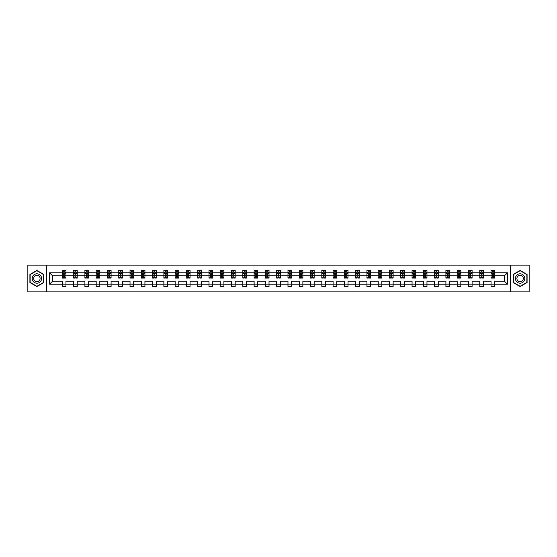 <?xml version="1.0" encoding="UTF-8"?>
<svg xmlns="http://www.w3.org/2000/svg" width="557" height="557" viewBox="0 0 557 557"><rect width="100%" height="100%" fill="white"/><g stroke="black" fill="none" stroke-linecap="round" stroke-linejoin="round"><path stroke-width="0.84" d="M510.24 265.118L27.85 265.118L27.85 291.882L529.15 291.882L529.15 265.118L510.24 265.118L510.24 291.882M494.658 284.216L494.658 281.174L504.419 281.174L507.455 284.216L494.658 284.216L494.658 286.632L491.037 286.632L491.037 284.216L483.372 284.216L483.372 286.632L479.758 286.632L479.758 284.216L472.092 284.216L472.092 286.632L468.479 286.632L468.479 284.216L460.813 284.216L460.813 286.632L457.193 286.632L457.193 284.216L449.527 284.216L449.527 286.632L445.913 286.632L445.913 284.216L438.248 284.216L438.248 286.632L434.634 286.632L434.634 284.216L426.968 284.216L426.968 286.632L423.348 286.632L423.348 284.216L415.682 284.216L415.682 286.632L412.069 286.632L412.069 284.216L404.403 284.216L404.403 286.632L400.789 286.632L400.789 284.216L393.124 284.216L393.124 286.632L389.503 286.632L389.503 284.216L381.837 284.216L381.837 286.632L378.224 286.632L378.224 284.216L370.558 284.216L370.558 286.632L366.945 286.632L366.945 284.216L359.279 284.216L359.279 286.632L355.665 286.632L355.665 284.216L348 284.216L348 286.632L344.379 286.632L344.379 284.216L336.713 284.216L336.713 286.632L333.1 286.632L333.1 284.216L325.434 284.216L325.434 286.632L321.821 286.632L321.821 284.216L314.155 284.216L314.155 286.632L310.534 286.632L310.534 284.216L302.869 284.216L302.869 286.632L299.255 286.632L299.255 284.216L291.59 284.216L291.59 286.632L287.976 286.632L287.976 284.216L280.31 284.216L280.31 286.632L276.69 286.632L276.69 284.216L269.024 284.216L269.024 286.632L265.411 286.632L265.411 284.216L257.745 284.216L257.745 286.632L254.131 286.632L254.131 284.216L246.466 284.216L246.466 286.632L242.845 286.632L242.845 284.216L235.179 284.216L235.179 286.632L231.566 286.632L231.566 284.216L223.9 284.216L223.9 286.632L220.287 286.632L220.287 284.216L212.621 284.216L212.621 286.632L209 286.632L209 284.216L201.335 284.216L201.335 286.632L197.721 286.632L197.721 284.216L190.055 284.216L190.055 286.632L186.442 286.632L186.442 284.216L178.776 284.216L178.776 286.632L175.163 286.632L175.163 284.216L167.497 284.216L167.497 286.632L163.876 286.632L163.876 284.216L156.211 284.216L156.211 286.632L152.597 286.632L152.597 284.216L144.931 284.216L144.931 286.632L141.318 286.632L141.318 284.216L133.652 284.216L133.652 286.632L130.032 286.632L130.032 284.216L122.366 284.216L122.366 286.632L118.752 286.632L118.752 284.216L111.087 284.216L111.087 286.632L107.473 286.632L107.473 284.216L99.807 284.216L99.807 286.632L96.187 286.632L96.187 284.216L88.521 284.216L88.521 286.632L84.908 286.632L84.908 284.216L77.242 284.216L77.242 286.632L73.628 286.632L73.628 284.216L65.963 284.216L65.963 286.632L62.342 286.632L62.342 284.216L49.545 284.216L49.545 272.784L62.342 272.784L62.342 270.368L65.963 270.368L65.963 272.784L73.628 272.784L73.628 270.368L77.242 270.368L77.242 272.784L84.908 272.784L84.908 270.368L88.521 270.368L88.521 272.784L96.187 272.784L96.187 270.368L99.807 270.368L99.807 272.784L107.473 272.784L107.473 270.368L111.087 270.368L111.087 272.784L118.752 272.784L118.752 270.368L122.366 270.368L122.366 272.784L130.032 272.784L130.032 270.368L133.652 270.368L133.652 272.784L141.318 272.784L141.318 270.368L144.931 270.368L144.931 272.784L152.597 272.784L152.597 270.368L156.211 270.368L156.211 272.784L163.876 272.784L163.876 270.368L167.497 270.368L167.497 272.784L175.163 272.784L175.163 270.368L178.776 270.368L178.776 272.784L186.442 272.784L186.442 270.368L190.055 270.368L190.055 272.784L197.721 272.784L197.721 270.368L201.335 270.368L201.335 272.784L209 272.784L209 270.368L212.621 270.368L212.621 272.784L220.287 272.784L220.287 270.368L223.9 270.368L223.9 272.784L231.566 272.784L231.566 270.368L235.179 270.368L235.179 272.784L242.845 272.784L242.845 270.368L246.466 270.368L246.466 272.784L254.131 272.784L254.131 270.368L257.745 270.368L257.745 272.784L265.411 272.784L265.411 270.368L269.024 270.368L269.024 272.784L276.69 272.784L276.69 270.368L280.31 270.368L280.31 272.784L287.976 272.784L287.976 270.368L291.59 270.368L291.59 272.784L299.255 272.784L299.255 270.368L302.869 270.368L302.869 272.784L310.534 272.784L310.534 270.368L314.155 270.368L314.155 272.784L321.821 272.784L321.821 270.368L325.434 270.368L325.434 272.784L333.1 272.784L333.1 270.368L336.713 270.368L336.713 272.784L344.379 272.784L344.379 270.368L348 270.368L348 272.784L355.665 272.784L355.665 270.368L359.279 270.368L359.279 272.784L366.945 272.784L366.945 270.368L370.558 270.368L370.558 272.784L378.224 272.784L378.224 270.368L381.837 270.368L381.837 272.784L389.503 272.784L389.503 270.368L393.124 270.368L393.124 272.784L400.789 272.784L400.789 270.368L404.403 270.368L404.403 272.784L412.069 272.784L412.069 270.368L415.682 270.368L415.682 272.784L423.348 272.784L423.348 270.368L426.968 270.368L426.968 272.784L434.634 272.784L434.634 270.368L438.248 270.368L438.248 272.784L445.913 272.784L445.913 270.368L449.527 270.368L449.527 272.784L457.193 272.784L457.193 270.368L460.813 270.368L460.813 272.784L468.479 272.784L468.479 270.368L472.092 270.368L472.092 272.784L479.758 272.784L479.758 270.368L483.372 270.368L483.372 272.784L491.037 272.784L491.037 270.368L494.658 270.368L494.658 272.784L507.455 272.784L507.455 284.216M46.76 291.882L46.76 265.118M491.037 272.784L491.037 275.826L483.372 275.826L483.372 272.784M483.372 284.216L483.372 281.174L491.037 281.174L491.037 284.216M479.758 272.784L479.758 275.826L472.092 275.826L472.092 272.784M472.092 284.216L472.092 281.174L479.758 281.174L479.758 284.216M468.479 272.784L468.479 275.826L460.813 275.826L460.813 272.784M460.813 284.216L460.813 281.174L468.479 281.174L468.479 284.216M457.193 272.784L457.193 275.826L449.527 275.826L449.527 272.784M449.527 284.216L449.527 281.174L457.193 281.174L457.193 284.216M445.913 272.784L445.913 275.826L438.248 275.826L438.248 272.784M438.248 284.216L438.248 281.174L445.913 281.174L445.913 284.216M434.634 272.784L434.634 275.826L426.968 275.826L426.968 272.784M426.968 284.216L426.968 281.174L434.634 281.174L434.634 284.216M423.348 272.784L423.348 275.826L415.682 275.826L415.682 272.784M415.682 284.216L415.682 281.174L423.348 281.174L423.348 284.216M412.069 272.784L412.069 275.826L404.403 275.826L404.403 272.784M404.403 284.216L404.403 281.174L412.069 281.174L412.069 284.216M400.789 272.784L400.789 275.826L393.124 275.826L393.124 272.784M393.124 284.216L393.124 281.174L400.789 281.174L400.789 284.216M389.503 272.784L389.503 275.826L381.837 275.826L381.837 272.784M381.837 284.216L381.837 281.174L389.503 281.174L389.503 284.216M378.224 272.784L378.224 275.826L370.558 275.826L370.558 272.784M370.558 284.216L370.558 281.174L378.224 281.174L378.224 284.216M366.945 272.784L366.945 275.826L359.279 275.826L359.279 272.784M359.279 284.216L359.279 281.174L366.945 281.174L366.945 284.216M355.665 272.784L355.665 275.826L348 275.826L348 272.784M348 284.216L348 281.174L355.665 281.174L355.665 284.216M344.379 272.784L344.379 275.826L336.713 275.826L336.713 272.784M336.713 284.216L336.713 281.174L344.379 281.174L344.379 284.216M333.1 272.784L333.1 275.826L325.434 275.826L325.434 272.784M325.434 284.216L325.434 281.174L333.1 281.174L333.1 284.216M321.821 272.784L321.821 275.826L314.155 275.826L314.155 272.784M314.155 284.216L314.155 281.174L321.821 281.174L321.821 284.216M310.534 272.784L310.534 275.826L302.869 275.826L302.869 272.784M302.869 284.216L302.869 281.174L310.534 281.174L310.534 284.216M299.255 272.784L299.255 275.826L291.59 275.826L291.59 272.784M291.59 284.216L291.59 281.174L299.255 281.174L299.255 284.216M287.976 272.784L287.976 275.826L280.31 275.826L280.31 272.784M280.31 284.216L280.31 281.174L287.976 281.174L287.976 284.216M276.69 272.784L276.69 275.826L269.024 275.826L269.024 272.784M269.024 284.216L269.024 281.174L276.69 281.174L276.69 284.216M265.411 272.784L265.411 275.826L257.745 275.826L257.745 272.784M257.745 284.216L257.745 281.174L265.411 281.174L265.411 284.216M254.131 272.784L254.131 275.826L246.466 275.826L246.466 272.784M246.466 284.216L246.466 281.174L254.131 281.174L254.131 284.216M242.845 272.784L242.845 275.826L235.179 275.826L235.179 272.784M235.179 284.216L235.179 281.174L242.845 281.174L242.845 284.216M231.566 272.784L231.566 275.826L223.9 275.826L223.9 272.784M223.9 284.216L223.9 281.174L231.566 281.174L231.566 284.216M220.287 272.784L220.287 275.826L212.621 275.826L212.621 272.784M212.621 284.216L212.621 281.174L220.287 281.174L220.287 284.216M209 272.784L209 275.826L201.335 275.826L201.335 272.784M201.335 284.216L201.335 281.174L209 281.174L209 284.216M197.721 272.784L197.721 275.826L190.055 275.826L190.055 272.784M190.055 284.216L190.055 281.174L197.721 281.174L197.721 284.216M186.442 272.784L186.442 275.826L178.776 275.826L178.776 272.784M178.776 284.216L178.776 281.174L186.442 281.174L186.442 284.216M175.163 272.784L175.163 275.826L167.497 275.826L167.497 272.784M167.497 284.216L167.497 281.174L175.163 281.174L175.163 284.216M163.876 272.784L163.876 275.826L156.211 275.826L156.211 272.784M156.211 284.216L156.211 281.174L163.876 281.174L163.876 284.216M152.597 272.784L152.597 275.826L144.931 275.826L144.931 272.784M144.931 284.216L144.931 281.174L152.597 281.174L152.597 284.216M141.318 272.784L141.318 275.826L133.652 275.826L133.652 272.784M133.652 284.216L133.652 281.174L141.318 281.174L141.318 284.216M130.032 272.784L130.032 275.826L122.366 275.826L122.366 272.784M122.366 284.216L122.366 281.174L130.032 281.174L130.032 284.216M118.752 272.784L118.752 275.826L111.087 275.826L111.087 272.784M111.087 284.216L111.087 281.174L118.752 281.174L118.752 284.216M107.473 272.784L107.473 275.826L99.807 275.826L99.807 272.784M99.807 284.216L99.807 281.174L107.473 281.174L107.473 284.216M96.187 272.784L96.187 275.826L88.521 275.826L88.521 272.784M88.521 284.216L88.521 281.174L96.187 281.174L96.187 284.216M84.908 272.784L84.908 275.826L77.242 275.826L77.242 272.784M77.242 284.216L77.242 281.174L84.908 281.174L84.908 284.216M73.628 272.784L73.628 275.826L65.963 275.826L65.963 272.784M65.963 284.216L65.963 281.174L73.628 281.174L73.628 284.216M62.342 272.784L62.342 275.826L52.581 275.826L52.581 281.174L62.342 281.174L62.342 284.216M49.545 272.784L52.581 275.826M504.419 281.174L504.419 275.826L494.658 275.826L494.658 272.784M492.416 272.171L493.279 272.171M481.13 272.171L482 272.171M469.85 272.171L470.721 272.171M458.571 272.171L459.434 272.171M447.285 272.171L448.155 272.171M436.006 272.171L436.876 272.171M424.726 272.171L425.59 272.171M413.44 272.171L414.311 272.171M402.161 272.171L403.031 272.171M390.882 272.171L391.745 272.171M379.596 272.171L380.466 272.171M368.316 272.171L369.187 272.171M357.037 272.171L357.907 272.171M345.758 272.171L346.621 272.171M334.472 272.171L335.342 272.171M323.192 272.171L324.063 272.171M311.913 272.171L312.776 272.171M300.627 272.171L301.497 272.171M289.348 272.171L290.218 272.171M278.068 272.171L278.932 272.171M266.782 272.171L267.652 272.171M255.503 272.171L256.373 272.171M244.224 272.171L245.087 272.171M232.937 272.171L233.808 272.171M221.658 272.171L222.528 272.171M210.379 272.171L211.242 272.171M199.093 272.171L199.963 272.171M187.813 272.171L188.684 272.171M176.534 272.171L177.405 272.171M165.255 272.171L166.118 272.171M153.969 272.171L154.839 272.171M142.689 272.171L143.56 272.171M131.41 272.171L132.274 272.171M120.124 272.171L120.994 272.171M108.845 272.171L109.715 272.171M97.566 272.171L98.429 272.171M86.279 272.171L87.15 272.171M75 272.171L75.87 272.171M63.721 272.171L64.584 272.171M62.342 284.829L65.963 284.829M73.628 284.829L77.242 284.829M84.908 284.829L88.521 284.829M96.187 284.829L99.807 284.829M107.473 284.829L111.087 284.829M118.752 284.829L122.366 284.829M130.032 284.829L133.652 284.829M141.318 284.829L144.931 284.829M152.597 284.829L156.211 284.829M163.876 284.829L167.497 284.829M175.163 284.829L178.776 284.829M186.442 284.829L190.055 284.829M197.721 284.829L201.335 284.829M209 284.829L212.621 284.829M220.287 284.829L223.9 284.829M231.566 284.829L235.179 284.829M242.845 284.829L246.466 284.829M254.131 284.829L257.745 284.829M265.411 284.829L269.024 284.829M276.69 284.829L280.31 284.829M287.976 284.829L291.59 284.829M299.255 284.829L302.869 284.829M310.534 284.829L314.155 284.829M321.821 284.829L325.434 284.829M333.1 284.829L336.713 284.829M344.379 284.829L348 284.829M355.665 284.829L359.279 284.829M366.945 284.829L370.558 284.829M378.224 284.829L381.837 284.829M389.503 284.829L393.124 284.829M400.789 284.829L404.403 284.829M412.069 284.829L415.682 284.829M423.348 284.829L426.968 284.829M434.634 284.829L438.248 284.829M445.913 284.829L449.527 284.829M457.193 284.829L460.813 284.829M468.479 284.829L472.092 284.829M479.758 284.829L483.372 284.829M491.037 284.829L494.658 284.829M52.581 281.174L49.545 284.216M507.455 272.784L504.419 275.826M43.871 274.469L36.887 270.444L29.911 274.469L29.911 282.531L36.887 286.556L43.871 282.531L43.871 274.469M513.129 274.469L513.129 282.531L520.113 286.556L527.089 282.531L527.089 274.469L520.113 270.444L513.129 274.469M64.584 271.308L63.721 271.308M63.025 272.296L62.342 272.296L62.342 270.368L63.721 270.368L63.721 272.206M62.342 277.156L62.342 278.068L63.721 278.068L63.721 277.156L62.342 277.156L62.342 275.826M65.963 275.826L65.963 278.068L64.584 278.068L64.584 274.197L63.721 274.197L63.721 277.156M65.28 272.296L65.963 272.296L65.963 270.368L64.584 270.368L64.584 272.206M65.963 273.654L65.239 272.206L63.066 272.206L62.342 273.654M75.87 271.308L75 271.308M74.304 272.296L73.628 272.296L73.628 270.368L75 270.368L75 272.206M73.628 277.156L73.628 278.068L75 278.068L75 277.156L73.628 277.156L73.628 275.826M77.242 275.826L77.242 278.068L75.87 278.068L75.87 274.197L75 274.197L75 277.156M76.56 272.296L77.242 272.296L77.242 270.368L75.87 270.368L75.87 272.206M77.242 273.654L76.518 272.206L74.353 272.206L73.628 273.654M87.15 271.308L86.279 271.308M85.59 272.296L84.908 272.296L84.908 270.368L86.279 270.368L86.279 272.206M84.908 277.156L84.908 278.068L86.279 278.068L86.279 277.156L84.908 277.156L84.908 275.826M88.521 275.826L88.521 278.068L87.15 278.068L87.15 274.197L86.279 274.197L86.279 277.156M87.846 272.296L88.521 272.296L88.521 270.368L87.15 270.368L87.15 272.206M88.521 273.654L87.804 272.206L85.632 272.206L84.908 273.654M32.821 276.147A4.7 4.7 0 0 0 34.541 282.573A4.7 4.7 0 0 0 40.96 280.853A4.7 4.7 0 0 0 39.241 274.427A4.7 4.7 0 0 0 32.821 276.147M34.102 276.892A3.217 3.217 0 0 0 35.279 281.285A3.217 3.217 0 0 0 39.679 280.108A3.217 3.217 0 0 0 38.496 275.715A3.217 3.217 0 0 0 34.102 276.892M43.648 274.594L43.648 282.406L36.887 286.305L30.127 282.406L30.127 274.594L36.887 270.695L43.648 274.594M516.04 276.147A4.7 4.7 0 0 0 517.759 282.573A4.7 4.7 0 0 0 524.179 280.853A4.7 4.7 0 0 0 522.459 274.427A4.7 4.7 0 0 0 516.04 276.147M517.321 276.892A3.217 3.217 0 0 0 518.504 281.285A3.217 3.217 0 0 0 522.898 280.108A3.217 3.217 0 0 0 521.721 275.715A3.217 3.217 0 0 0 517.321 276.892M526.873 274.594L526.873 282.406L520.113 286.305L513.352 282.406L513.352 274.594L520.113 270.695L526.873 274.594M98.429 271.308L97.566 271.308M96.869 272.296L96.187 272.296L96.187 270.368L97.566 270.368L97.566 272.206M96.187 277.156L96.187 278.068L97.566 278.068L97.566 277.156L96.187 277.156L96.187 275.826M99.807 275.826L99.807 278.068L98.429 278.068L98.429 274.197L97.566 274.197L97.566 277.156M99.125 272.296L99.807 272.296L99.807 270.368L98.429 270.368L98.429 272.206M99.807 273.654L99.083 272.206L96.911 272.206L96.187 273.654M109.715 271.308L108.845 271.308M108.149 272.296L107.473 272.296L107.473 270.368L108.845 270.368L108.845 272.206M107.473 277.156L107.473 278.068L108.845 278.068L108.845 277.156L107.473 277.156L107.473 275.826M111.087 275.826L111.087 278.068L109.715 278.068L109.715 274.197L108.845 274.197L108.845 277.156M110.404 272.296L111.087 272.296L111.087 270.368L109.715 270.368L109.715 272.206M111.087 273.654L110.363 272.206L108.197 272.206L107.473 273.654M120.994 271.308L120.124 271.308M119.435 272.296L118.752 272.296L118.752 270.368L120.124 270.368L120.124 272.206M118.752 277.156L118.752 278.068L120.124 278.068L120.124 277.156L118.752 277.156L118.752 275.826M122.366 275.826L122.366 278.068L120.994 278.068L120.994 274.197L120.124 274.197L120.124 277.156M121.691 272.296L122.366 272.296L122.366 270.368L120.994 270.368L120.994 272.206M122.366 273.654L121.642 272.206L119.477 272.206L118.752 273.654M132.274 271.308L131.41 271.308M130.714 272.296L130.032 272.296L130.032 270.368L131.41 270.368L131.41 272.206M130.032 277.156L130.032 278.068L131.41 278.068L131.41 277.156L130.032 277.156L130.032 275.826M133.652 275.826L133.652 278.068L132.274 278.068L132.274 274.197L131.41 274.197L131.41 277.156M132.97 272.296L133.652 272.296L133.652 270.368L132.274 270.368L132.274 272.206M133.652 273.654L132.928 272.206L130.756 272.206L130.032 273.654M143.56 271.308L142.689 271.308M141.993 272.296L141.318 272.296L141.318 270.368L142.689 270.368L142.689 272.206M141.318 277.156L141.318 278.068L142.689 278.068L142.689 277.156L141.318 277.156L141.318 275.826M144.931 275.826L144.931 278.068L143.56 278.068L143.56 274.197L142.689 274.197L142.689 277.156M144.249 272.296L144.931 272.296L144.931 270.368L143.56 270.368L143.56 272.206M144.931 273.654L144.207 272.206L142.035 272.206L141.318 273.654M154.839 271.308L153.969 271.308M153.279 272.296L152.597 272.296L152.597 270.368L153.969 270.368L153.969 272.206M152.597 277.156L152.597 278.068L153.969 278.068L153.969 277.156L152.597 277.156L152.597 275.826M156.211 275.826L156.211 278.068L154.839 278.068L154.839 274.197L153.969 274.197L153.969 277.156M155.535 272.296L156.211 272.296L156.211 270.368L154.839 270.368L154.839 272.206M156.211 273.654L155.487 272.206L153.321 272.206L152.597 273.654M166.118 271.308L165.255 271.308M164.559 272.296L163.876 272.296L163.876 270.368L165.255 270.368L165.255 272.206M163.876 277.156L163.876 278.068L165.255 278.068L165.255 277.156L163.876 277.156L163.876 275.826M167.497 275.826L167.497 278.068L166.118 278.068L166.118 274.197L165.255 274.197L165.255 277.156M166.815 272.296L167.497 272.296L167.497 270.368L166.118 270.368L166.118 272.206M167.497 273.654L166.773 272.206L164.6 272.206L163.876 273.654M177.405 271.308L176.534 271.308M175.838 272.296L175.163 272.296L175.163 270.368L176.534 270.368L176.534 272.206M175.163 277.156L175.163 278.068L176.534 278.068L176.534 277.156L175.163 277.156L175.163 275.826M178.776 275.826L178.776 278.068L177.405 278.068L177.405 274.197L176.534 274.197L176.534 277.156M178.094 272.296L178.776 272.296L178.776 270.368L177.405 270.368L177.405 272.206M178.776 273.654L178.052 272.206L175.88 272.206L175.163 273.654M188.684 271.308L187.813 271.308M187.117 272.296L186.442 272.296L186.442 270.368L187.813 270.368L187.813 272.206M186.442 277.156L186.442 278.068L187.813 278.068L187.813 277.156L186.442 277.156L186.442 275.826M190.055 275.826L190.055 278.068L188.684 278.068L188.684 274.197L187.813 274.197L187.813 277.156M189.38 272.296L190.055 272.296L190.055 270.368L188.684 270.368L188.684 272.206M190.055 273.654L189.331 272.206L187.166 272.206L186.442 273.654M199.963 271.308L199.093 271.308M198.403 272.296L197.721 272.296L197.721 270.368L199.093 270.368L199.093 272.206M197.721 277.156L197.721 278.068L199.093 278.068L199.093 277.156L197.721 277.156L197.721 275.826M201.335 275.826L201.335 278.068L199.963 278.068L199.963 274.197L199.093 274.197L199.093 277.156M200.659 272.296L201.335 272.296L201.335 270.368L199.963 270.368L199.963 272.206M201.335 273.654L200.617 272.206L198.445 272.206L197.721 273.654M211.242 271.308L210.379 271.308M209.683 272.296L209 272.296L209 270.368L210.379 270.368L210.379 272.206M209 277.156L209 278.068L210.379 278.068L210.379 277.156L209 277.156L209 275.826M212.621 275.826L212.621 278.068L211.242 278.068L211.242 274.197L210.379 274.197L210.379 277.156M211.939 272.296L212.621 272.296L212.621 270.368L211.242 270.368L211.242 272.206M212.621 273.654L211.897 272.206L209.724 272.206L209 273.654M222.528 271.308L221.658 271.308M220.962 272.296L220.287 272.296L220.287 270.368L221.658 270.368L221.658 272.206M220.287 277.156L220.287 278.068L221.658 278.068L221.658 277.156L220.287 277.156L220.287 275.826M223.9 275.826L223.9 278.068L222.528 278.068L222.528 274.197L221.658 274.197L221.658 277.156M223.218 272.296L223.9 272.296L223.9 270.368L222.528 270.368L222.528 272.206M223.9 273.654L223.176 272.206L221.011 272.206L220.287 273.654M233.808 271.308L232.937 271.308M232.248 272.296L231.566 272.296L231.566 270.368L232.937 270.368L232.937 272.206M231.566 277.156L231.566 278.068L232.937 278.068L232.937 277.156L231.566 277.156L231.566 275.826M235.179 275.826L235.179 278.068L233.808 278.068L233.808 274.197L232.937 274.197L232.937 277.156M234.504 272.296L235.179 272.296L235.179 270.368L233.808 270.368L233.808 272.206M235.179 273.654L234.462 272.206L232.29 272.206L231.566 273.654M245.087 271.308L244.224 271.308M243.527 272.296L242.845 272.296L242.845 270.368L244.224 270.368L244.224 272.206M242.845 277.156L242.845 278.068L244.224 278.068L244.224 277.156L242.845 277.156L242.845 275.826M246.466 275.826L246.466 278.068L245.087 278.068L245.087 274.197L244.224 274.197L244.224 277.156M245.783 272.296L246.466 272.296L246.466 270.368L245.087 270.368L245.087 272.206M246.466 273.654L245.741 272.206L243.569 272.206L242.845 273.654M256.373 271.308L255.503 271.308M254.807 272.296L254.131 272.296L254.131 270.368L255.503 270.368L255.503 272.206M254.131 277.156L254.131 278.068L255.503 278.068L255.503 277.156L254.131 277.156L254.131 275.826M257.745 275.826L257.745 278.068L256.373 278.068L256.373 274.197L255.503 274.197L255.503 277.156M257.062 272.296L257.745 272.296L257.745 270.368L256.373 270.368L256.373 272.206M257.745 273.654L257.021 272.206L254.855 272.206L254.131 273.654M267.652 271.308L266.782 271.308M266.093 272.296L265.411 272.296L265.411 270.368L266.782 270.368L266.782 272.206M265.411 277.156L265.411 278.068L266.782 278.068L266.782 277.156L265.411 277.156L265.411 275.826M269.024 275.826L269.024 278.068L267.652 278.068L267.652 274.197L266.782 274.197L266.782 277.156M268.349 272.296L269.024 272.296L269.024 270.368L267.652 270.368L267.652 272.206M269.024 273.654L268.3 272.206L266.135 272.206L265.411 273.654M278.932 271.308L278.068 271.308M277.372 272.296L276.69 272.296L276.69 270.368L278.068 270.368L278.068 272.206M276.69 277.156L276.69 278.068L278.068 278.068L278.068 277.156L276.69 277.156L276.69 275.826M280.31 275.826L280.31 278.068L278.932 278.068L278.932 274.197L278.068 274.197L278.068 277.156M279.628 272.296L280.31 272.296L280.31 270.368L278.932 270.368L278.932 272.206M280.31 273.654L279.586 272.206L277.414 272.206L276.69 273.654M290.218 271.308L289.348 271.308M288.651 272.296L287.976 272.296L287.976 270.368L289.348 270.368L289.348 272.206M287.976 277.156L287.976 278.068L289.348 278.068L289.348 277.156L287.976 277.156L287.976 275.826M291.59 275.826L291.59 278.068L290.218 278.068L290.218 274.197L289.348 274.197L289.348 277.156M290.907 272.296L291.59 272.296L291.59 270.368L290.218 270.368L290.218 272.206M291.59 273.654L290.865 272.206L288.7 272.206L287.976 273.654M301.497 271.308L300.627 271.308M299.938 272.296L299.255 272.296L299.255 270.368L300.627 270.368L300.627 272.206M299.255 277.156L299.255 278.068L300.627 278.068L300.627 277.156L299.255 277.156L299.255 275.826M302.869 275.826L302.869 278.068L301.497 278.068L301.497 274.197L300.627 274.197L300.627 277.156M302.193 272.296L302.869 272.296L302.869 270.368L301.497 270.368L301.497 272.206M302.869 273.654L302.145 272.206L299.979 272.206L299.255 273.654M312.776 271.308L311.913 271.308M311.217 272.296L310.534 272.296L310.534 270.368L311.913 270.368L311.913 272.206M310.534 277.156L310.534 278.068L311.913 278.068L311.913 277.156L310.534 277.156L310.534 275.826M314.155 275.826L314.155 278.068L312.776 278.068L312.776 274.197L311.913 274.197L311.913 277.156M313.473 272.296L314.155 272.296L314.155 270.368L312.776 270.368L312.776 272.206M314.155 273.654L313.431 272.206L311.259 272.206L310.534 273.654M324.063 271.308L323.192 271.308M322.496 272.296L321.821 272.296L321.821 270.368L323.192 270.368L323.192 272.206M321.821 277.156L321.821 278.068L323.192 278.068L323.192 277.156L321.821 277.156L321.821 275.826M325.434 275.826L325.434 278.068L324.063 278.068L324.063 274.197L323.192 274.197L323.192 277.156M324.752 272.296L325.434 272.296L325.434 270.368L324.063 270.368L324.063 272.206M325.434 273.654L324.71 272.206L322.538 272.206L321.821 273.654M335.342 271.308L334.472 271.308M333.782 272.296L333.1 272.296L333.1 270.368L334.472 270.368L334.472 272.206M333.1 277.156L333.1 278.068L334.472 278.068L334.472 277.156L333.1 277.156L333.1 275.826M336.713 275.826L336.713 278.068L335.342 278.068L335.342 274.197L334.472 274.197L334.472 277.156M336.038 272.296L336.713 272.296L336.713 270.368L335.342 270.368L335.342 272.206M336.713 273.654L335.989 272.206L333.824 272.206L333.1 273.654M346.621 271.308L345.758 271.308M345.062 272.296L344.379 272.296L344.379 270.368L345.758 270.368L345.758 272.206M344.379 277.156L344.379 278.068L345.758 278.068L345.758 277.156L344.379 277.156L344.379 275.826M348 275.826L348 278.068L346.621 278.068L346.621 274.197L345.758 274.197L345.758 277.156M347.317 272.296L348 272.296L348 270.368L346.621 270.368L346.621 272.206M348 273.654L347.276 272.206L345.103 272.206L344.379 273.654M357.907 271.308L357.037 271.308M356.341 272.296L355.665 272.296L355.665 270.368L357.037 270.368L357.037 272.206M355.665 277.156L355.665 278.068L357.037 278.068L357.037 277.156L355.665 277.156L355.665 275.826M359.279 275.826L359.279 278.068L357.907 278.068L357.907 274.197L357.037 274.197L357.037 277.156M358.597 272.296L359.279 272.296L359.279 270.368L357.907 270.368L357.907 272.206M359.279 273.654L358.555 272.206L356.383 272.206L355.665 273.654M369.187 271.308L368.316 271.308M367.62 272.296L366.945 272.296L366.945 270.368L368.316 270.368L368.316 272.206M366.945 277.156L366.945 278.068L368.316 278.068L368.316 277.156L366.945 277.156L366.945 275.826M370.558 275.826L370.558 278.068L369.187 278.068L369.187 274.197L368.316 274.197L368.316 277.156M369.883 272.296L370.558 272.296L370.558 270.368L369.187 270.368L369.187 272.206M370.558 273.654L369.834 272.206L367.669 272.206L366.945 273.654M380.466 271.308L379.596 271.308M378.906 272.296L378.224 272.296L378.224 270.368L379.596 270.368L379.596 272.206M378.224 277.156L378.224 278.068L379.596 278.068L379.596 277.156L378.224 277.156L378.224 275.826M381.837 275.826L381.837 278.068L380.466 278.068L380.466 274.197L379.596 274.197L379.596 277.156M381.162 272.296L381.837 272.296L381.837 270.368L380.466 270.368L380.466 272.206M381.837 273.654L381.12 272.206L378.948 272.206L378.224 273.654M391.745 271.308L390.882 271.308M390.185 272.296L389.503 272.296L389.503 270.368L390.882 270.368L390.882 272.206M389.503 277.156L389.503 278.068L390.882 278.068L390.882 277.156L389.503 277.156L389.503 275.826M393.124 275.826L393.124 278.068L391.745 278.068L391.745 274.197L390.882 274.197L390.882 277.156M392.441 272.296L393.124 272.296L393.124 270.368L391.745 270.368L391.745 272.206M393.124 273.654L392.4 272.206L390.227 272.206L389.503 273.654M403.031 271.308L402.161 271.308M401.465 272.296L400.789 272.296L400.789 270.368L402.161 270.368L402.161 272.206M400.789 277.156L400.789 278.068L402.161 278.068L402.161 277.156L400.789 277.156L400.789 275.826M404.403 275.826L404.403 278.068L403.031 278.068L403.031 274.197L402.161 274.197L402.161 277.156M403.721 272.296L404.403 272.296L404.403 270.368L403.031 270.368L403.031 272.206M404.403 273.654L403.679 272.206L401.513 272.206L400.789 273.654M414.311 271.308L413.44 271.308M412.751 272.296L412.069 272.296L412.069 270.368L413.44 270.368L413.44 272.206M412.069 277.156L412.069 278.068L413.44 278.068L413.44 277.156L412.069 277.156L412.069 275.826M415.682 275.826L415.682 278.068L414.311 278.068L414.311 274.197L413.44 274.197L413.44 277.156M415.007 272.296L415.682 272.296L415.682 270.368L414.311 270.368L414.311 272.206M415.682 273.654L414.965 272.206L412.793 272.206L412.069 273.654M425.59 271.308L424.726 271.308M424.03 272.296L423.348 272.296L423.348 270.368L424.726 270.368L424.726 272.206M423.348 277.156L423.348 278.068L424.726 278.068L424.726 277.156L423.348 277.156L423.348 275.826M426.968 275.826L426.968 278.068L425.59 278.068L425.59 274.197L424.726 274.197L424.726 277.156M426.286 272.296L426.968 272.296L426.968 270.368L425.59 270.368L425.59 272.206M426.968 273.654L426.244 272.206L424.072 272.206L423.348 273.654M436.876 271.308L436.006 271.308M435.309 272.296L434.634 272.296L434.634 270.368L436.006 270.368L436.006 272.206M434.634 277.156L434.634 278.068L436.006 278.068L436.006 277.156L434.634 277.156L434.634 275.826M438.248 275.826L438.248 278.068L436.876 278.068L436.876 274.197L436.006 274.197L436.006 277.156M437.565 272.296L438.248 272.296L438.248 270.368L436.876 270.368L436.876 272.206M438.248 273.654L437.524 272.206L435.358 272.206L434.634 273.654M448.155 271.308L447.285 271.308M446.596 272.296L445.913 272.296L445.913 270.368L447.285 270.368L447.285 272.206M445.913 277.156L445.913 278.068L447.285 278.068L447.285 277.156L445.913 277.156L445.913 275.826M449.527 275.826L449.527 278.068L448.155 278.068L448.155 274.197L447.285 274.197L447.285 277.156M448.851 272.296L449.527 272.296L449.527 270.368L448.155 270.368L448.155 272.206M449.527 273.654L448.803 272.206L446.637 272.206L445.913 273.654M459.434 271.308L458.571 271.308M457.875 272.296L457.193 272.296L457.193 270.368L458.571 270.368L458.571 272.206M457.193 277.156L457.193 278.068L458.571 278.068L458.571 277.156L457.193 277.156L457.193 275.826M460.813 275.826L460.813 278.068L459.434 278.068L459.434 274.197L458.571 274.197L458.571 277.156M460.131 272.296L460.813 272.296L460.813 270.368L459.434 270.368L459.434 272.206M460.813 273.654L460.089 272.206L457.917 272.206L457.193 273.654M470.721 271.308L469.85 271.308M469.154 272.296L468.479 272.296L468.479 270.368L469.85 270.368L469.85 272.206M468.479 277.156L468.479 278.068L469.85 278.068L469.85 277.156L468.479 277.156L468.479 275.826M472.092 275.826L472.092 278.068L470.721 278.068L470.721 274.197L469.85 274.197L469.85 277.156M471.41 272.296L472.092 272.296L472.092 270.368L470.721 270.368L470.721 272.206M472.092 273.654L471.368 272.206L469.196 272.206L468.479 273.654M482 271.308L481.13 271.308M480.44 272.296L479.758 272.296L479.758 270.368L481.13 270.368L481.13 272.206M479.758 277.156L479.758 278.068L481.13 278.068L481.13 277.156L479.758 277.156L479.758 275.826M483.372 275.826L483.372 278.068L482 278.068L482 274.197L481.13 274.197L481.13 277.156M482.696 272.296L483.372 272.296L483.372 270.368L482 270.368L482 272.206M483.372 273.654L482.647 272.206L480.482 272.206L479.758 273.654M493.279 271.308L492.416 271.308M491.72 272.296L491.037 272.296L491.037 270.368L492.416 270.368L492.416 272.206M491.037 277.156L491.037 278.068L492.416 278.068L492.416 277.156L491.037 277.156L491.037 275.826M494.658 275.826L494.658 278.068L493.279 278.068L493.279 274.197L492.416 274.197L492.416 277.156M493.975 272.296L494.658 272.296L494.658 270.368L493.279 270.368L493.279 272.206M494.658 273.654L493.934 272.206L491.761 272.206L491.037 273.654M65.942 273.619L62.363 273.619M65.963 277.156L64.584 277.156M63.721 275.221L62.342 275.221M65.963 275.221L64.584 275.221M64.584 271.767L63.721 271.767M77.221 273.619L73.642 273.619M77.242 277.156L75.87 277.156M75 275.221L73.628 275.221M77.242 275.221L75.87 275.221M75.87 271.767L75 271.767M88.507 273.619L84.929 273.619M88.521 277.156L87.15 277.156M86.279 275.221L84.908 275.221M88.521 275.221L87.15 275.221M87.15 271.767L86.279 271.767M99.787 273.619L96.208 273.619M99.807 277.156L98.429 277.156M97.566 275.221L96.187 275.221M99.807 275.221L98.429 275.221M98.429 271.767L97.566 271.767M111.066 273.619L107.487 273.619M111.087 277.156L109.715 277.156M108.845 275.221L107.473 275.221M111.087 275.221L109.715 275.221M109.715 271.767L108.845 271.767M122.352 273.619L118.773 273.619M122.366 277.156L120.994 277.156M120.124 275.221L118.752 275.221M122.366 275.221L120.994 275.221M120.994 271.767L120.124 271.767M133.631 273.619L130.053 273.619M133.652 277.156L132.274 277.156M131.41 275.221L130.032 275.221M133.652 275.221L132.274 275.221M132.274 271.767L131.41 271.767M144.911 273.619L141.332 273.619M144.931 277.156L143.56 277.156M142.689 275.221L141.318 275.221M144.931 275.221L143.56 275.221M143.56 271.767L142.689 271.767M156.197 273.619L152.618 273.619M156.211 277.156L154.839 277.156M153.969 275.221L152.597 275.221M156.211 275.221L154.839 275.221M154.839 271.767L153.969 271.767M167.476 273.619L163.897 273.619M167.497 277.156L166.118 277.156M165.255 275.221L163.876 275.221M167.497 275.221L166.118 275.221M166.118 271.767L165.255 271.767M178.755 273.619L175.177 273.619M178.776 277.156L177.405 277.156M176.534 275.221L175.163 275.221M178.776 275.221L177.405 275.221M177.405 271.767L176.534 271.767M190.041 273.619L186.456 273.619M190.055 277.156L188.684 277.156M187.813 275.221L186.442 275.221M190.055 275.221L188.684 275.221M188.684 271.767L187.813 271.767M201.321 273.619L197.742 273.619M201.335 277.156L199.963 277.156M199.093 275.221L197.721 275.221M201.335 275.221L199.963 275.221M199.963 271.767L199.093 271.767M212.6 273.619L209.021 273.619M212.621 277.156L211.242 277.156M210.379 275.221L209 275.221M212.621 275.221L211.242 275.221M211.242 271.767L210.379 271.767M223.886 273.619L220.3 273.619M223.9 277.156L222.528 277.156M221.658 275.221L220.287 275.221M223.9 275.221L222.528 275.221M222.528 271.767L221.658 271.767M235.165 273.619L231.587 273.619M235.179 277.156L233.808 277.156M232.937 275.221L231.566 275.221M235.179 275.221L233.808 275.221M233.808 271.767L232.937 271.767M246.445 273.619L242.866 273.619M246.466 277.156L245.087 277.156M244.224 275.221L242.845 275.221M246.466 275.221L245.087 275.221M245.087 271.767L244.224 271.767M257.724 273.619L254.145 273.619M257.745 277.156L256.373 277.156M255.503 275.221L254.131 275.221M257.745 275.221L256.373 275.221M256.373 271.767L255.503 271.767M269.01 273.619L265.431 273.619M269.024 277.156L267.652 277.156M266.782 275.221L265.411 275.221M269.024 275.221L267.652 275.221M267.652 271.767L266.782 271.767M280.289 273.619L276.711 273.619M280.31 277.156L278.932 277.156M278.068 275.221L276.69 275.221M280.31 275.221L278.932 275.221M278.932 271.767L278.068 271.767M291.569 273.619L287.99 273.619M291.59 277.156L290.218 277.156M289.348 275.221L287.976 275.221M291.59 275.221L290.218 275.221M290.218 271.767L289.348 271.767M302.855 273.619L299.276 273.619M302.869 277.156L301.497 277.156M300.627 275.221L299.255 275.221M302.869 275.221L301.497 275.221M301.497 271.767L300.627 271.767M314.134 273.619L310.555 273.619M314.155 277.156L312.776 277.156M311.913 275.221L310.534 275.221M314.155 275.221L312.776 275.221M312.776 271.767L311.913 271.767M325.413 273.619L321.835 273.619M325.434 277.156L324.063 277.156M323.192 275.221L321.821 275.221M325.434 275.221L324.063 275.221M324.063 271.767L323.192 271.767M336.7 273.619L333.114 273.619M336.713 277.156L335.342 277.156M334.472 275.221L333.1 275.221M336.713 275.221L335.342 275.221M335.342 271.767L334.472 271.767M347.979 273.619L344.4 273.619M348 277.156L346.621 277.156M345.758 275.221L344.379 275.221M348 275.221L346.621 275.221M346.621 271.767L345.758 271.767M359.258 273.619L355.679 273.619M359.279 277.156L357.907 277.156M357.037 275.221L355.665 275.221M359.279 275.221L357.907 275.221M357.907 271.767L357.037 271.767M370.544 273.619L366.959 273.619M370.558 277.156L369.187 277.156M368.316 275.221L366.945 275.221M370.558 275.221L369.187 275.221M369.187 271.767L368.316 271.767M381.824 273.619L378.245 273.619M381.837 277.156L380.466 277.156M379.596 275.221L378.224 275.221M381.837 275.221L380.466 275.221M380.466 271.767L379.596 271.767M393.103 273.619L389.524 273.619M393.124 277.156L391.745 277.156M390.882 275.221L389.503 275.221M393.124 275.221L391.745 275.221M391.745 271.767L390.882 271.767M404.382 273.619L400.803 273.619M404.403 277.156L403.031 277.156M402.161 275.221L400.789 275.221M404.403 275.221L403.031 275.221M403.031 271.767L402.161 271.767M415.668 273.619L412.089 273.619M415.682 277.156L414.311 277.156M413.44 275.221L412.069 275.221M415.682 275.221L414.311 275.221M414.311 271.767L413.44 271.767M426.947 273.619L423.369 273.619M426.968 277.156L425.59 277.156M424.726 275.221L423.348 275.221M426.968 275.221L425.59 275.221M425.59 271.767L424.726 271.767M438.227 273.619L434.648 273.619M438.248 277.156L436.876 277.156M436.006 275.221L434.634 275.221M438.248 275.221L436.876 275.221M436.876 271.767L436.006 271.767M449.513 273.619L445.934 273.619M449.527 277.156L448.155 277.156M447.285 275.221L445.913 275.221M449.527 275.221L448.155 275.221M448.155 271.767L447.285 271.767M460.792 273.619L457.213 273.619M460.813 277.156L459.434 277.156M458.571 275.221L457.193 275.221M460.813 275.221L459.434 275.221M459.434 271.767L458.571 271.767M472.071 273.619L468.493 273.619M472.092 277.156L470.721 277.156M469.85 275.221L468.479 275.221M472.092 275.221L470.721 275.221M470.721 271.767L469.85 271.767M483.358 273.619L479.779 273.619M483.372 277.156L482 277.156M481.13 275.221L479.758 275.221M483.372 275.221L482 275.221M482 271.767L481.13 271.767M494.637 273.619L491.058 273.619M494.658 277.156L493.279 277.156M492.416 275.221L491.037 275.221M494.658 275.221L493.279 275.221M493.279 271.767L492.416 271.767"/></g></svg>
